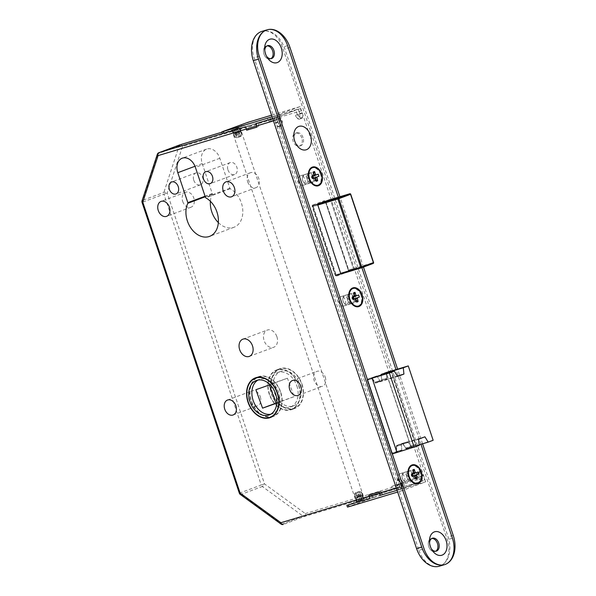 <?xml version="1.0" encoding="UTF-8"?>
<svg xmlns="http://www.w3.org/2000/svg" width="596" height="596" viewBox="0 0 596 596"><rect width="100%" height="100%" fill="white"/><g stroke="black" fill="none" stroke-linecap="round" stroke-linejoin="round"><path stroke-width="0.45" stroke-dasharray="2.98 2.23" d="M247.675 181.862A7.964 5.796 -110.5 0 0 256.019 187.651A7.964 5.796 -110.5 0 0 258.791 178.517A7.964 5.796 -110.5 0 0 250.447 172.721A7.964 5.796 -110.5 0 0 247.675 181.862M193.76 180.193A6.37 4.641 -110.5 0 0 200.435 184.827A6.37 4.641 -110.5 0 0 202.647 177.519A6.37 4.641 -110.5 0 0 195.972 172.885A6.37 4.641 -110.5 0 0 193.76 180.193M227.955 169.897A6.37 4.641 -110.5 0 0 234.63 174.531A6.37 4.641 -110.5 0 0 236.85 167.223A6.37 4.641 -110.5 0 0 230.175 162.589A6.37 4.641 -110.5 0 0 227.955 169.897M218.345 222.599A21.203 15.429 -110.5 0 0 233.99 227.262A21.203 15.429 -110.5 0 0 241.365 202.945A21.203 15.429 -110.5 0 0 230.25 188.746A0.738 0.536 69.5 0 1 229.862 188.247L219.835 158.275A12.628 9.186 -110.5 0 0 206.611 149.104A12.628 9.186 -110.5 0 0 202.223 163.58L212.25 193.551A0.738 0.536 69.5 0 1 212.236 194.169A21.203 15.429 -110.5 0 0 210.395 201.306M182.696 201.426A7.964 5.796 -110.5 0 0 191.04 207.214A7.964 5.796 -110.5 0 0 193.812 198.081A7.964 5.796 -110.5 0 0 185.468 192.292A7.964 5.796 -110.5 0 0 182.696 201.426M363.068 499.448L356.244 501.839L363.068 499.448M238.691 127.708L231.866 130.092L238.691 127.708M408.387 471.168A4.902 3.36 73.2 0 0 406.755 476.889A4.902 3.36 73.2 0 0 411.352 480.51A4.902 3.36 73.2 0 0 411.493 480.458A4.902 3.36 73.2 0 0 413.125 474.744A4.902 3.36 73.2 0 0 408.528 471.123A4.902 3.36 73.2 0 0 408.387 471.168M399.834 473.745A4.902 3.36 73.2 0 0 398.202 479.46A4.902 3.36 73.2 0 0 402.807 483.08A4.902 3.36 73.2 0 0 402.948 483.036A4.902 3.36 73.2 0 0 404.572 477.314A4.902 3.36 73.2 0 0 399.976 473.693A4.902 3.36 73.2 0 0 399.834 473.745M349.144 294.126A4.902 3.36 73.2 0 0 347.52 299.848A4.902 3.36 73.2 0 0 352.117 303.468A4.902 3.36 73.2 0 0 352.258 303.416A4.902 3.36 73.2 0 0 353.882 297.702A4.902 3.36 73.2 0 0 349.286 294.081A4.902 3.36 73.2 0 0 349.144 294.126M340.599 296.696A4.902 3.36 73.2 0 0 338.968 302.418A4.902 3.36 73.2 0 0 343.564 306.039A4.902 3.36 73.2 0 0 343.706 305.994A4.902 3.36 73.2 0 0 345.337 300.272A4.902 3.36 73.2 0 0 340.741 296.652A4.902 3.36 73.2 0 0 340.599 296.696M308.721 173.309A4.902 3.36 73.2 0 0 307.096 179.031A4.902 3.36 73.2 0 0 311.693 182.652A4.902 3.36 73.2 0 0 311.835 182.6A4.902 3.36 73.2 0 0 313.459 176.885A4.902 3.36 73.2 0 0 308.862 173.265A4.902 3.36 73.2 0 0 308.721 173.309M300.175 175.887A4.902 3.36 73.2 0 0 298.544 181.601A4.902 3.36 73.2 0 0 303.14 185.222A4.902 3.36 73.2 0 0 303.282 185.177A4.902 3.36 73.2 0 0 304.914 179.456A4.902 3.36 73.2 0 0 300.317 175.835A4.902 3.36 73.2 0 0 300.175 175.887M302.001 384.167A21.203 15.429 69.5 0 1 294.625 408.483A21.203 15.429 69.5 0 1 272.424 393.077A21.203 15.429 69.5 0 1 279.8 368.753A21.203 15.429 69.5 0 1 302.001 384.167M298.849 385.344A21.203 15.429 69.5 0 1 291.474 409.661A21.203 15.429 69.5 0 1 269.273 394.247A21.203 15.429 69.5 0 1 276.648 369.93A21.203 15.429 69.5 0 1 298.849 385.344M269.526 394.172A20.838 15.161 69.5 0 1 276.775 370.272A20.838 15.161 69.5 0 1 298.596 385.418A20.838 15.161 69.5 0 1 291.347 409.318A20.838 15.161 69.5 0 1 269.526 394.172M272.677 392.995A20.838 15.161 69.5 0 1 279.926 369.103A20.838 15.161 69.5 0 1 301.747 384.241A20.838 15.161 69.5 0 1 294.498 408.141A20.838 15.161 69.5 0 1 272.677 392.995M300.034 384.755A18.387 13.38 69.5 0 1 293.642 405.846A18.387 13.38 69.5 0 1 274.391 392.481A18.387 13.38 69.5 0 1 280.783 371.397A18.387 13.38 69.5 0 1 300.034 384.755M296.882 385.932A18.387 13.38 69.5 0 1 290.49 407.023A18.387 13.38 69.5 0 1 271.24 393.658A18.387 13.38 69.5 0 1 277.632 372.575A18.387 13.38 69.5 0 1 296.882 385.932M255.982 378.035A21.203 15.429 -110.5 0 0 251.162 401.011A21.203 15.429 -110.5 0 0 270.554 417.073M271.746 416.887A21.203 15.429 -110.5 0 0 273.363 416.418A21.203 15.429 -110.5 0 0 280.738 392.101A21.203 15.429 -110.5 0 0 258.537 376.687A21.203 15.429 -110.5 0 0 257.003 377.395M280.485 392.175A20.838 15.161 -110.5 0 0 258.664 377.037A20.838 15.161 -110.5 0 0 251.415 400.929A20.838 15.161 -110.5 0 0 273.236 416.075A20.838 15.161 -110.5 0 0 280.485 392.175M270.748 414.227A18.387 13.38 -110.5 0 0 272.379 413.78A18.387 13.38 -110.5 0 0 278.772 392.697A18.387 13.38 -110.5 0 0 259.521 379.332A18.387 13.38 -110.5 0 0 257.993 380.054M260.281 396.727A7.964 5.796 69.5 0 1 257.509 405.869A7.964 5.796 69.5 0 1 249.165 400.08A7.964 5.796 69.5 0 1 251.937 390.939A7.964 5.796 69.5 0 1 260.281 396.727M325.26 377.164A7.964 5.796 69.5 0 1 322.488 386.305A7.964 5.796 69.5 0 1 314.144 380.509A7.964 5.796 69.5 0 1 316.916 371.375A7.964 5.796 69.5 0 1 325.26 377.164M276.909 336.74A9.193 6.69 69.5 0 1 273.713 347.282A9.193 6.69 69.5 0 1 264.088 340.599A9.193 6.69 69.5 0 1 267.284 330.057A9.193 6.69 69.5 0 1 276.909 336.74M239.346 493.212L239.965 492.944L142.653 202.126L163.922 194.192L261.227 485.01L239.965 492.944A2.451 1.781 -110.5 0 0 241.015 494.442L281.841 524.122A2.451 1.781 -110.5 0 0 283.279 524.443L304.541 516.501A2.451 1.676 -106.8 0 0 305.338 513.596L264.512 483.907L167.2 193.089L182.51 146.497L301.494 110.67L424.322 477.761L305.338 513.596A2.451 1.132 -54 0 1 303.103 516.188L281.841 524.122A2.451 1.132 -54 0 1 281.059 524.1M301.494 110.67A2.451 1.676 73.2 0 0 299.214 108.912A2.451 1.676 73.2 0 0 299.14 108.934L299.214 108.912M222.472 133.556L277.878 116.868L299.14 108.934M277.878 116.868A2.451 1.676 73.2 0 0 277.08 119.781L399.909 486.872A2.451 1.676 73.2 0 0 402.188 488.638A2.451 1.676 73.2 0 0 402.263 488.608L423.525 480.674A2.451 1.676 73.2 0 0 424.322 477.761M433.143 440.273L405.958 448.818L402.687 443.498L396.355 445.86L396.973 452.163L392.019 454.018L367.136 379.667L372.232 378.132M410.912 446.963L386.037 372.612L381.075 374.467L381.693 380.769L375.368 383.131L372.098 377.819L367.136 379.667M280.679 401.391L294.133 396.631L287.443 378.199L273.989 382.96L280.679 401.391L275.941 403.164M273.989 382.96L255.878 389.724M287.443 378.199L269.332 384.956M294.133 396.631L276.022 403.388M419.204 445.473L396.973 452.163M419.144 444.839L405.958 448.818M386.037 372.612L387.542 372.165M377.089 376.314L372.098 377.819M397.361 376.054L381.693 380.769M397.599 376.434L375.368 383.131M418.586 439.17L396.355 445.86M424.911 436.808L402.687 443.498M240.233 494.412A2.451 1.132 -54 0 0 241.015 494.442L262.277 486.5A2.451 1.781 69.5 0 1 261.227 485.01L264.512 483.907A2.451 1.132 -54 0 1 262.277 486.5L303.103 516.188A2.451 1.781 69.5 0 0 304.541 516.501L423.525 480.674M180.297 144.716A2.451 1.676 -106.8 0 1 182.51 146.497A2.451 1.244 18.2 0 0 179.172 145.804L163.87 192.396A2.451 1.781 69.5 0 0 163.922 194.192L167.2 193.089A2.451 1.244 18.2 0 0 163.87 192.396L142.608 200.33A2.451 1.244 18.2 0 0 142.034 200.845M142.042 202.387L142.653 202.126A2.451 1.781 -110.5 0 1 142.608 200.33L157.91 153.746A2.451 1.244 18.2 0 0 157.344 154.252M312.55 178.465L311.909 176.543M312.542 178.435L311.991 178.211L312.274 177.355L311.686 176.416L312.527 178.845L315.254 178.346M311.991 178.211A0.983 0.715 69.5 0 1 311.552 176.9L313.123 175.894L313.772 173.913M307.67 178.562A3.919 2.689 73.2 0 0 304.414 175.671A3.919 2.689 73.2 0 0 302.343 178.949A3.919 2.689 73.2 0 0 302.626 180.439A3.919 2.689 73.2 0 0 303.111 181.504A3.919 2.689 73.2 0 0 306.754 183.032A3.919 2.689 73.2 0 0 307.67 178.562M308.981 178.122A4.902 3.36 73.2 0 0 304.414 174.598A4.902 3.36 73.2 0 0 302.328 178.606A4.902 3.36 73.2 0 0 302.679 180.469A4.902 3.36 73.2 0 0 303.29 181.802A4.902 3.36 73.2 0 0 307.245 183.993A4.902 3.36 73.2 0 0 308.981 178.122M314.792 176.371A4.902 3.36 73.2 0 0 310.233 172.847A4.902 3.36 73.2 0 0 308.139 176.856A4.902 3.36 73.2 0 0 308.497 178.718A4.902 3.36 73.2 0 0 309.1 180.052A4.902 3.36 73.2 0 0 313.056 182.242A4.902 3.36 73.2 0 0 314.792 176.371M320.544 174.442A9.193 6.295 73.2 0 0 311.984 167.841A9.193 6.295 73.2 0 0 308.065 175.358A9.193 6.295 73.2 0 0 308.728 178.845A9.193 6.295 73.2 0 0 309.868 181.348A9.193 6.295 73.2 0 0 317.288 185.445A9.193 6.295 73.2 0 0 320.544 174.442M314.137 175.001L311.954 175.664L313.146 172.028M311.954 175.664L311.619 176.125M316.252 181.326L313.071 179.009M315.157 178.279L314.494 178.48L314.554 177.899M315.56 179.254L314.494 178.48M313.369 175.135L314.107 174.911M318.204 174.188L314.01 175.596M313.98 175.589L313.459 175.433M311.738 176.446L313.921 175.79M312.572 176.081L311.686 176.416L311.82 176.818M354.993 495.984L355.343 497.034L354.844 497.265L355.514 497.124L355.164 496.081L354.493 496.222L354.993 495.984C354.546 494.211 354.94 493.034 356.17 492.452C355.045 493.086 354.709 494.293 355.164 496.081M356.11 497.571L357.719 497.086L356.237 497.638L355.343 497.034M355.514 497.124L356.237 497.638L354.844 497.265L354.493 496.222C354.553 491.901 355.469 493.488 355.872 492.594L357.719 497.086L355.544 497.809L356.825 501.646L359.001 500.916L356.825 501.646M357.369 497.101L360.461 496.058L360.714 495.179L356.602 496.565L357.369 497.101L358.978 496.617L360.26 500.446L361.906 499.835L358.472 500.983L360.26 500.446M360.461 496.058L358.978 496.617L357.429 491.976C358.68 491.73 359.664 492.445 360.364 494.136L360.714 495.179M356.602 496.565L356.252 495.514C355.805 493.741 356.199 492.557 357.429 491.976M417.125 477.649L417.148 477.642A0.738 0.507 -106.8 0 1 416.388 476.755L418.951 475.981A0.738 0.507 73.2 0 0 419.711 476.875L421.186 476.323L422.735 480.972L397.063 490.292M363.418 499.5L361.63 500.037L363.418 499.5L362.137 495.663L362.517 495.477L361.995 495.589L363.277 499.418M358.725 501.117L362.159 499.97L358.725 501.117L357.436 497.288L360.871 496.133L362.159 499.97M347.446 507.077L373.357 497.585L372.776 495.842L422.735 480.972M372.776 495.842L366.205 498.047L366.793 499.791M348.675 506.548L348.094 504.812L366.205 498.047M348.094 504.812L346.961 505.266M381.708 494.799L369.907 498.465M357.213 501.452L355.931 497.623L355.544 497.809M357.354 501.534L356.073 497.697M357.436 497.288L359.083 496.669L357.6 497.228L356.877 496.714L360.997 495.328L360.647 494.285C359.924 492.587 358.889 491.842 357.533 492.035L359.083 496.669L360.871 496.133M361.995 495.589L360.349 496.2L362.137 495.663M355.931 497.623L357.719 497.086L359.001 500.916M398.121 489.972L396.645 485.546A1.229 0.842 -106.8 0 1 396.556 485.099L396.318 481.009A1.229 0.842 -106.8 0 1 396.809 480.011L396.936 479.959A2.451 1.676 -106.8 0 1 397.01 479.936A2.451 1.676 -106.8 0 1 398.694 480.614L401.257 479.84L403.03 481.926L400.46 482.693A0.738 0.507 -106.8 0 1 400.4 483.892L398.933 484.444L401.495 483.669L403.052 488.318M401.257 479.84A2.451 1.676 73.2 0 0 399.573 479.162A2.451 1.676 73.2 0 0 399.506 479.184L396.936 479.959M396.809 480.011L399.506 479.184M399.372 479.236A1.229 0.842 73.2 0 0 398.88 480.242L396.318 481.009M396.556 485.099L399.119 484.325L398.88 480.242M399.119 484.325A1.229 0.842 73.2 0 0 399.208 484.779L396.645 485.546M373.357 497.585L425.686 481.829L401.272 490.94L399.208 484.779M425.686 481.829L423.622 475.668A1.229 0.842 73.2 0 0 423.421 475.258L421.171 471.92A1.229 0.842 73.2 0 0 420.232 471.451A1.229 0.842 73.2 0 0 420.195 471.466L420.068 471.51A2.451 1.676 73.2 0 0 419.092 473.187L418.951 475.981M400.4 483.892L401.495 483.669M402.97 483.118A0.738 0.507 73.2 0 0 403.03 481.926M401.272 490.94L397.651 492.035M422.534 480.86L421.052 476.435L423.622 475.668M402.628 483.073A2.451 1.676 73.2 0 0 401.831 485.986L391.572 489.078A2.451 1.676 -106.8 0 1 392.369 486.165L403.418 482.782L393.159 485.874L394.321 489.353M403.418 482.782L404.58 486.269M382.14 493.332A2.451 1.676 73.2 0 0 379.861 491.573A2.451 1.676 73.2 0 0 379.786 491.596L369.527 494.687A2.451 1.676 -106.8 0 1 369.602 494.665A2.451 1.676 -106.8 0 1 371.882 496.423L382.14 493.332L382.528 494.494M379.004 491.894L379.786 491.596M371.882 496.423L372.269 497.585M369.527 494.687L368.745 494.985M401.831 485.986L402.218 487.148M391.572 489.078L391.959 490.24M393.159 485.874L392.369 486.165M361.906 499.835L360.625 495.999L357.19 497.153L358.472 500.983M360.625 495.999L357.19 497.153M360.997 495.328L360.699 496.185L359.083 496.669L360.371 500.506M361.735 493.726L362.398 493.577C359.76 490.143 360.073 491.998 359.03 491.521L358.792 491.566C360.051 491.313 361.027 492.035 361.735 493.726L361.832 495.648L360.349 496.2L361.63 500.037M417.148 477.642L421.186 476.323M419.092 473.187L416.522 473.954L416.388 476.755M423.421 475.258L420.858 476.025L418.608 472.695L421.171 471.92M418.615 477.098L420.173 481.739M416.522 473.954A2.451 1.676 -106.8 0 1 417.498 472.285M417.632 472.233A1.229 0.842 -106.8 0 1 417.669 472.226A1.229 0.842 -106.8 0 1 418.608 472.695M420.858 476.025A1.229 0.842 -106.8 0 1 421.052 476.435M398.933 484.444L400.482 489.092M398.694 480.614L400.46 482.693M357.533 492.035C356.408 492.668 356.073 493.883 356.527 495.663L356.877 496.714M360.714 496.177L357.6 497.228L360.714 496.177M361.832 495.648L360.349 496.2L358.792 491.566C360.148 491.365 361.183 492.117 361.906 493.816L361.958 495.716L362.748 494.62L362.085 494.769M429.567 542.911A6.742 4.619 73.2 0 0 429.567 543.723A6.742 4.619 73.2 0 0 430.059 546.279A6.742 4.619 73.2 0 0 430.893 548.111A6.742 4.619 73.2 0 0 431.34 548.789A6.742 4.619 73.2 0 1 430.893 548.111L431.877 549.773L430.893 548.111A6.742 4.619 73.2 0 1 430.059 546.279A6.742 4.619 73.2 0 1 429.567 543.723L429.47 541.794L429.567 543.723A6.742 4.619 73.2 0 1 429.567 542.911M431.824 538.471A6.742 4.619 73.2 0 0 431.161 538.598A6.742 4.619 73.2 0 0 428.777 546.666A6.742 4.619 73.2 0 0 435.05 551.509A6.742 4.619 73.2 0 0 435.669 551.248A6.742 4.619 73.2 0 1 435.05 551.509L436.332 551.121L435.05 551.509A6.742 4.619 73.2 0 1 428.777 546.666A6.742 4.619 73.2 0 1 431.161 538.598L432.443 538.21L431.161 538.598A6.742 4.619 73.2 0 1 431.824 538.471M303.066 137.616A6.742 4.619 73.2 0 0 296.786 132.781A6.742 4.619 73.2 0 0 293.91 138.294A6.742 4.619 73.2 0 0 294.402 140.85A6.742 4.619 73.2 0 0 295.236 142.682A6.742 4.619 73.2 0 0 300.675 145.692A6.742 4.619 73.2 0 0 303.066 137.616M301.785 138.004A6.742 4.619 73.2 0 0 295.504 133.169A6.742 4.619 73.2 0 0 293.12 141.237A6.742 4.619 73.2 0 0 299.393 146.072A6.742 4.619 73.2 0 0 301.785 138.004M264.758 50.347A6.742 4.619 73.2 0 0 264.758 51.167A6.742 4.619 73.2 0 0 265.25 53.722A6.742 4.619 73.2 0 0 266.084 55.555A6.742 4.619 73.2 0 0 266.531 56.233A6.742 4.619 73.2 0 1 266.084 55.555L267.068 57.216L266.084 55.555A6.742 4.619 73.2 0 1 265.25 53.722A6.742 4.619 73.2 0 1 264.758 51.167L264.669 49.23L264.758 51.167A6.742 4.619 73.2 0 1 264.758 50.347M267.015 45.914A6.742 4.619 73.2 0 0 266.352 46.041A6.742 4.619 73.2 0 0 263.968 54.109A6.742 4.619 73.2 0 0 270.241 58.944A6.742 4.619 73.2 0 0 270.86 58.684A6.742 4.619 73.2 0 1 270.241 58.944L271.523 58.564L270.241 58.944A6.742 4.619 73.2 0 1 263.968 54.109A6.742 4.619 73.2 0 1 266.352 46.041L267.634 45.654L266.352 46.041A6.742 4.619 73.2 0 1 267.015 45.914M414.801 474.125A4.902 3.36 73.2 0 0 410.234 470.609A4.902 3.36 73.2 0 0 408.141 474.617A4.902 3.36 73.2 0 0 408.498 476.472A4.902 3.36 73.2 0 0 409.109 477.806A4.902 3.36 73.2 0 0 413.065 479.996A4.902 3.36 73.2 0 0 414.801 474.125A4.902 3.36 73.2 0 0 410.234 470.609A4.902 3.36 73.2 0 0 408.141 474.617A4.902 3.36 73.2 0 0 408.498 476.472A4.902 3.36 73.2 0 0 409.109 477.806A4.902 3.36 73.2 0 0 413.065 479.996A4.902 3.36 73.2 0 0 414.801 474.125M413.088 474.639A4.902 3.36 73.2 0 0 408.528 471.123A4.902 3.36 73.2 0 0 406.792 476.994A4.902 3.36 73.2 0 0 411.352 480.51A4.902 3.36 73.2 0 0 413.088 474.639A4.902 3.36 73.2 0 0 408.528 471.123A4.902 3.36 73.2 0 0 406.792 476.994A4.902 3.36 73.2 0 0 411.352 480.51A4.902 3.36 73.2 0 0 413.088 474.639M355.559 297.084A4.902 3.36 73.2 0 0 350.999 293.56A4.902 3.36 73.2 0 0 348.906 297.568A4.902 3.36 73.2 0 0 349.263 299.43A4.902 3.36 73.2 0 0 349.867 300.764A4.902 3.36 73.2 0 0 353.823 302.954A4.902 3.36 73.2 0 0 355.559 297.084A4.902 3.36 73.2 0 0 350.999 293.56A4.902 3.36 73.2 0 0 348.906 297.568A4.902 3.36 73.2 0 0 349.263 299.43A4.902 3.36 73.2 0 0 349.867 300.764A4.902 3.36 73.2 0 0 353.823 302.954A4.902 3.36 73.2 0 0 355.559 297.084M353.853 297.598A4.902 3.36 73.2 0 0 349.286 294.081A4.902 3.36 73.2 0 0 347.55 299.944A4.902 3.36 73.2 0 0 352.117 303.468A4.902 3.36 73.2 0 0 353.853 297.598A4.902 3.36 73.2 0 0 349.286 294.081A4.902 3.36 73.2 0 0 347.55 299.944A4.902 3.36 73.2 0 0 352.117 303.468A4.902 3.36 73.2 0 0 353.853 297.598M315.135 176.267A4.902 3.36 73.2 0 0 310.576 172.743A4.902 3.36 73.2 0 0 308.482 176.759A4.902 3.36 73.2 0 0 308.84 178.614A4.902 3.36 73.2 0 0 309.443 179.947A4.902 3.36 73.2 0 0 313.399 182.138A4.902 3.36 73.2 0 0 315.135 176.267A4.902 3.36 73.2 0 0 310.576 172.743A4.902 3.36 73.2 0 0 308.482 176.759A4.902 3.36 73.2 0 0 308.84 178.614A4.902 3.36 73.2 0 0 309.443 179.947A4.902 3.36 73.2 0 0 313.399 182.138A4.902 3.36 73.2 0 0 315.135 176.267M313.429 176.781A4.902 3.36 73.2 0 0 308.862 173.265A4.902 3.36 73.2 0 0 307.126 179.135A4.902 3.36 73.2 0 0 311.693 182.652A4.902 3.36 73.2 0 0 313.429 176.781A4.902 3.36 73.2 0 0 308.862 173.265A4.902 3.36 73.2 0 0 307.126 179.135A4.902 3.36 73.2 0 0 311.693 182.652A4.902 3.36 73.2 0 0 313.429 176.781M439.394 566.2A24.511 16.792 73.2 0 0 448.08 536.847L284.828 48.939A24.511 16.792 73.2 0 0 262.009 31.342M422.594 443.804L397.607 369.133M363.463 267.075L339.929 196.74M353.227 269.586A0.738 0.507 73.2 0 0 353.465 268.707L330.534 200.167A0.738 0.507 73.2 0 0 330.154 199.682A0.738 0.507 73.2 0 1 330.534 200.167L353.465 268.707A0.738 0.507 73.2 0 1 353.227 269.586L343.251 273.303L353.227 269.586L348.094 271.128A0.738 0.507 73.2 0 0 348.332 270.256L325.401 201.716A0.738 0.507 73.2 0 0 324.693 201.195L312.885 205.605A0.738 0.507 73.2 0 0 312.647 206.477L335.578 275.017A0.738 0.507 73.2 0 0 336.286 275.538L348.094 271.128A0.738 0.507 73.2 0 0 348.332 270.256L325.401 201.716A0.738 0.507 73.2 0 0 324.693 201.195L312.885 205.605A0.738 0.507 73.2 0 0 312.647 206.477L335.578 275.017A0.738 0.507 73.2 0 0 336.286 275.538L353.227 269.586M380.844 381.194A1.229 0.842 -106.8 0 1 380.807 381.209A1.229 0.842 -106.8 0 1 379.831 380.68L377.275 376.53L379.831 380.68A1.229 0.842 -106.8 0 0 380.807 381.209A1.229 0.842 -106.8 0 0 380.844 381.194L375.711 382.744A1.229 0.842 -106.8 0 1 375.681 382.751A1.229 0.842 -106.8 0 1 374.705 382.23L372.15 378.073A0.738 0.507 73.2 0 0 371.539 377.767L367.374 379.317A0.738 0.507 73.2 0 0 367.136 380.188L391.55 453.146A0.738 0.507 73.2 0 0 392.25 453.668L396.415 452.111A0.738 0.507 73.2 0 0 396.705 451.47L396.221 446.546A1.229 0.842 -106.8 0 1 396.705 445.473L402.188 443.424A1.229 0.842 -106.8 0 1 402.218 443.417A1.229 0.842 -106.8 0 1 403.194 443.938L405.749 448.095A0.738 0.507 73.2 0 0 406.36 448.401L410.525 446.851A0.738 0.507 73.2 0 0 410.763 445.972L386.35 373.022A0.738 0.507 73.2 0 0 385.649 372.5L381.485 374.057A0.738 0.507 73.2 0 0 381.194 374.698L381.678 379.622A1.229 0.842 -106.8 0 1 381.194 380.695L375.711 382.744A1.229 0.842 -106.8 0 1 375.681 382.751A1.229 0.842 -106.8 0 1 374.705 382.23L372.15 378.073A0.738 0.507 73.2 0 0 371.539 377.767L367.374 379.317A0.738 0.507 73.2 0 0 367.136 380.188L391.55 453.146A0.738 0.507 73.2 0 0 392.25 453.668L396.415 452.111A0.738 0.507 73.2 0 0 396.705 451.47L396.221 446.546A1.229 0.842 -106.8 0 1 396.705 445.473L402.188 443.424A1.229 0.842 -106.8 0 1 402.218 443.417A1.229 0.842 -106.8 0 1 403.194 443.938L405.749 448.095A0.738 0.507 73.2 0 0 406.36 448.401L410.525 446.851A0.738 0.507 73.2 0 0 410.763 445.972L386.35 373.022A0.738 0.507 73.2 0 0 385.649 372.5L381.485 374.057A0.738 0.507 73.2 0 0 381.194 374.698L381.678 379.622A1.229 0.842 -106.8 0 1 381.194 380.695L375.711 382.744L380.844 381.194M386.804 378.08A1.229 0.842 -106.8 0 1 386.327 379.153A1.229 0.842 -106.8 0 0 386.804 378.08L386.32 373.148L386.804 378.08L381.678 379.622L386.804 378.08M391.483 371.479A0.738 0.507 73.2 0 0 391.207 371.055A0.738 0.507 73.2 0 1 391.483 371.479L415.889 444.43L391.483 371.479L386.35 373.022L391.483 371.479M415.65 445.301A0.738 0.507 73.2 0 0 415.889 444.43A0.738 0.507 73.2 0 1 415.65 445.301L410.525 446.851L415.65 445.301M410.882 446.553A0.738 0.507 73.2 0 0 411.486 446.858A0.738 0.507 73.2 0 1 410.882 446.553L408.327 442.396L410.882 446.553L405.749 448.095L410.882 446.553M407.314 441.882A1.229 0.842 -106.8 0 1 407.351 441.867A1.229 0.842 -106.8 0 1 408.327 442.396A1.229 0.842 -106.8 0 0 407.351 441.867A1.229 0.842 -106.8 0 0 407.314 441.882L401.831 443.931L407.314 441.882M401.354 444.996A1.229 0.842 -106.8 0 1 401.831 443.931A1.229 0.842 -106.8 0 0 401.354 444.996L401.838 449.928L401.354 444.996L396.221 446.546L401.354 444.996M401.548 450.569A0.738 0.507 73.2 0 0 401.838 449.928A0.738 0.507 73.2 0 1 401.548 450.569L396.415 452.111L401.548 450.569M396.675 451.604A0.738 0.507 73.2 0 0 397.383 452.126A0.738 0.507 73.2 0 1 396.675 451.604L391.55 453.146L396.675 451.604M418.928 550.339A22.059 15.116 73.2 0 0 439.468 566.178A22.059 15.116 73.2 0 0 447.283 539.76L282.474 47.203A22.059 15.116 73.2 0 0 261.935 31.372A22.059 15.116 73.2 0 0 254.12 57.782L418.928 550.339L424.061 548.797M420.985 444.288L395.997 369.617M361.884 267.664L338.319 197.224M353.473 296.927L352.132 297.24L352.832 299.334L352.333 297.359M352.988 299.319L352.415 299.028L352.705 298.171L352.132 297.24L351.975 297.717L353.547 296.711L354.195 294.729M352.415 299.028A0.983 0.715 69.5 0 1 351.975 297.717M348.094 299.378A3.919 2.689 73.2 0 0 344.846 296.488A3.919 2.689 73.2 0 0 342.767 299.766A3.919 2.689 73.2 0 0 343.05 301.256A3.919 2.689 73.2 0 0 343.534 302.321A3.919 2.689 73.2 0 0 347.185 303.848A3.919 2.689 73.2 0 0 348.094 299.378M349.405 298.939A4.902 3.36 73.2 0 0 344.846 295.415A4.902 3.36 73.2 0 0 342.752 299.423A4.902 3.36 73.2 0 0 343.102 301.285A4.902 3.36 73.2 0 0 343.713 302.619A4.902 3.36 73.2 0 0 347.669 304.802A4.902 3.36 73.2 0 0 349.405 298.939M355.216 297.188A4.902 3.36 73.2 0 0 350.657 293.664A4.902 3.36 73.2 0 0 348.563 297.672A4.902 3.36 73.2 0 0 348.921 299.535A4.902 3.36 73.2 0 0 349.524 300.868A4.902 3.36 73.2 0 0 353.48 303.051A4.902 3.36 73.2 0 0 355.216 297.188M360.967 295.258A9.193 6.295 73.2 0 0 352.415 288.658A9.193 6.295 73.2 0 0 348.489 296.175A9.193 6.295 73.2 0 0 349.159 299.661A9.193 6.295 73.2 0 0 350.292 302.157A9.193 6.295 73.2 0 0 357.712 306.262A9.193 6.295 73.2 0 0 360.967 295.258M354.56 295.817L352.378 296.48L353.57 292.845M352.378 296.48L352.042 296.942M356.676 302.142L353.502 299.825L355.685 299.162M355.581 299.095L354.918 299.296L354.978 298.715M355.983 300.071L354.918 299.296M353.8 295.951L354.531 295.728M352.951 299.654L353.502 299.825M358.628 295.005L354.434 296.413M354.404 296.406L353.882 296.249M352.161 297.262L354.344 296.607M412.208 476.323L411.568 474.401M412.201 476.293L411.65 476.07L411.94 475.213L411.344 474.274L412.186 476.703L414.92 476.204M411.65 476.07A0.983 0.715 69.5 0 1 411.21 474.759L412.782 473.753L413.438 471.771M407.329 476.42A3.919 2.689 73.2 0 0 404.081 473.529A3.919 2.689 73.2 0 0 402.002 476.807A3.919 2.689 73.2 0 0 402.293 478.297A3.919 2.689 73.2 0 0 402.777 479.363A3.919 2.689 73.2 0 0 406.42 480.89A3.919 2.689 73.2 0 0 407.329 476.42M408.64 475.981A4.902 3.36 73.2 0 0 404.081 472.457A4.902 3.36 73.2 0 0 401.987 476.465A4.902 3.36 73.2 0 0 402.345 478.327A4.902 3.36 73.2 0 0 402.948 479.661A4.902 3.36 73.2 0 0 406.904 481.851A4.902 3.36 73.2 0 0 408.64 475.981M414.458 474.23A4.902 3.36 73.2 0 0 409.892 470.706A4.902 3.36 73.2 0 0 407.806 474.714A4.902 3.36 73.2 0 0 408.156 476.577A4.902 3.36 73.2 0 0 408.767 477.91A4.902 3.36 73.2 0 0 412.723 480.1A4.902 3.36 73.2 0 0 414.458 474.23M420.202 472.3A9.193 6.295 73.2 0 0 411.65 465.7A9.193 6.295 73.2 0 0 407.731 473.217A9.193 6.295 73.2 0 0 408.394 476.703A9.193 6.295 73.2 0 0 409.534 479.206A9.193 6.295 73.2 0 0 416.947 483.304A9.193 6.295 73.2 0 0 420.202 472.3M413.803 472.859L411.62 473.522L412.805 469.886M411.62 473.522L411.277 473.984M415.919 479.184L412.737 476.867M414.823 476.137L414.153 476.338L414.22 475.757M415.226 477.113L414.153 476.338M413.035 472.993L413.773 472.77M417.87 472.047L413.669 473.455M413.639 473.447L413.125 473.291M411.404 474.304L413.587 473.649M412.238 473.939L411.21 474.759M235.599 134.927L235.249 133.876L239.369 132.498L239.719 133.541L235.599 134.927C236.321 136.618 237.357 137.371 238.713 137.169C239.838 136.536 240.173 135.329 239.719 133.541M239.369 132.498L238.646 131.984L235.547 133.02L235.249 133.876M238.713 137.169L237.163 132.536L238.81 131.925L235.375 133.079L234.086 129.243L237.521 128.088L234.086 129.243M234.414 133.564L235.897 133.005L234.288 133.497L234.161 134.443L233.498 134.584L234.288 133.497L233.498 134.584L233.848 135.635L234.511 135.486C235.219 137.177 236.195 137.892 237.454 137.646L234.615 129.176L232.447 129.898L234.615 129.176M234.34 135.396L233.848 135.635C236.485 139.069 236.172 137.214 237.215 137.691L237.454 137.646C236.09 137.84 235.055 137.095 234.34 135.396L233.99 134.353M234.511 135.486L234.161 134.443M281.692 120.675L279.129 121.442A0.738 0.507 -106.8 0 1 279.889 122.336L282.452 121.562A0.738 0.507 73.2 0 0 281.692 120.675L280.224 121.219L278.667 116.578L298.149 109.12L248.39 124.102L247.809 122.359M237.774 128.222L234.34 129.377L237.774 128.222L239.056 132.059L235.621 133.213L234.34 129.377M238.892 127.678L237.245 128.289L238.892 127.678L240.173 131.515L240.702 131.403L240.315 131.589L239.033 127.753M272.685 118.544L278.667 116.578M245.522 126.724L255.788 123.633M222.479 133.593L223.709 133.064L223.127 131.321M241.238 124.564L241.827 126.307L223.709 133.064M241.827 126.307L248.39 124.102M237.521 128.088L238.81 131.925M240.732 132.089L241.402 131.939L240.009 131.574L241.082 133.131C241.536 134.919 241.201 136.126 240.076 136.76C241.305 136.179 241.7 135.001 241.253 133.221L241.745 132.99C241.693 137.304 240.769 135.724 240.374 136.618L238.527 132.126L240.315 131.589M237.245 128.289L238.527 132.126L240.173 131.515M235.621 133.213L239.056 132.059M235.375 133.079L237.163 132.536L235.874 128.706M298.149 109.12L299.632 113.538A1.229 0.842 -106.8 0 1 299.721 113.992L299.952 118.075A1.229 0.842 -106.8 0 1 299.468 119.081L299.334 119.133A2.451 1.676 -106.8 0 1 299.267 119.155A2.451 1.676 -106.8 0 1 297.583 118.477L300.146 117.703L298.38 115.624L295.81 116.391A0.738 0.507 -106.8 0 1 295.869 115.199L299.907 113.873L298.358 109.224M300.146 117.703A2.451 1.676 73.2 0 0 301.829 118.38A2.451 1.676 73.2 0 0 301.904 118.358L299.334 119.133M299.468 119.081L301.904 118.358M302.03 118.306A1.229 0.842 73.2 0 0 302.522 117.308L299.952 118.075M299.721 113.992L302.284 113.218L302.522 117.308M302.284 113.218A1.229 0.842 73.2 0 0 302.194 112.771L299.632 113.538M272.096 116.801L300.131 106.602L302.194 112.771M275.717 115.713L277.781 121.882A1.229 0.842 73.2 0 0 277.982 122.292L280.232 125.622A1.229 0.842 73.2 0 0 281.17 126.091A1.229 0.842 73.2 0 0 281.208 126.084L281.342 126.032A2.451 1.676 73.2 0 0 282.318 124.363L282.452 121.562M295.869 115.199L299.907 113.873M298.44 114.425A0.738 0.507 73.2 0 0 298.38 115.624M270.316 121.39A2.451 1.676 -106.8 0 1 270.249 121.413A2.451 1.676 -106.8 0 1 267.962 119.654L278.228 116.57A2.451 1.676 73.2 0 0 280.507 118.328A2.451 1.676 73.2 0 0 280.574 118.306L270.316 121.39L281.364 118.008L280.195 114.521M271.106 121.1L269.936 117.613M300.131 106.602L271.567 115.207M273.735 118.231L275.218 122.649L277.781 121.882M278.228 116.57L277.833 115.408M281.364 118.008L280.574 118.306M267.962 119.654L267.574 118.492M257.74 126.829A2.451 1.676 73.2 0 0 258.537 123.916L248.279 127.008A2.451 1.676 -106.8 0 1 247.482 129.913L256.95 127.119M258.537 123.916L258.15 122.754M248.279 127.008L247.891 125.845M246.692 130.211L247.482 129.913M232.969 129.786L234.25 133.623L233.729 133.735L234.109 133.549L232.827 129.712M234.25 133.623L235.897 133.005L234.109 133.549M238.817 137.229L237.268 132.595L238.877 132.111L239.994 133.698C240.434 135.471 240.046 136.655 238.817 137.229C237.566 137.482 236.582 136.767 235.882 135.076L235.785 133.146L237.268 132.595L235.986 128.766M279.129 121.442L280.224 121.219M282.318 124.363L279.748 125.13L279.889 122.336M277.982 122.292L275.419 123.059L277.669 126.397L280.232 125.622M277.654 121.994L276.104 117.345M279.748 125.13A2.451 1.676 -106.8 0 1 278.772 126.806M278.645 126.851A1.229 0.842 -106.8 0 1 278.608 126.866A1.229 0.842 -106.8 0 1 277.669 126.397M275.419 123.059A1.229 0.842 -106.8 0 1 275.218 122.649M297.344 114.648L295.787 109.999M297.583 118.477L295.81 116.391M241.082 133.131L241.745 132.99L241.402 131.939L240.009 131.574L238.527 132.126L240.136 131.641M240.903 132.178L241.253 133.221M230.25 188.746L205.836 197.85M312.766 204.994L324.425 200.643A0.738 0.536 69.5 0 0 325.17 201.187A0.738 0.507 -106.8 0 1 325.192 201.18L313.511 205.531A0.738 0.536 69.5 0 1 312.766 204.994A1.468 1.006 73.2 0 0 312.289 206.738L335.146 275.047A1.468 1.006 73.2 0 0 336.554 276.09A0.738 0.536 69.5 0 1 336.815 275.24A0.738 0.507 -106.8 0 1 336.129 274.711L340.666 273.348M325.833 201.686L348.504 270.07L325.185 201.18A0.738 0.507 -106.8 0 1 325.878 201.701L350.5 194.289L373.349 262.598L348.727 270.01L325.833 201.686A1.468 1.006 73.2 0 0 324.425 200.643M336.554 276.09L348.213 271.739A1.468 1.006 73.2 0 0 348.69 269.988M402.263 488.608L397.033 490.188L402.188 488.638M381.745 494.792L380.136 495.276M277.08 119.781L273.46 120.869M396.288 487.968L399.909 486.872M158.812 152.725A2.451 1.781 69.5 0 0 157.91 153.746L179.172 145.804A2.451 1.781 -110.5 0 1 179.999 144.821M317.81 205.039L313.272 206.41L336.129 274.711L335.146 275.047M348.213 271.739A0.738 0.536 69.5 0 1 348.466 270.897L348.727 270.01A0.738 0.507 -106.8 0 1 348.489 270.882L336.815 275.24A0.738 0.536 69.5 0 1 336.837 275.233A0.738 0.507 -106.8 0 1 336.815 275.24L348.489 270.882L373.111 263.469A0.738 0.507 -106.8 0 0 373.349 262.598L373.379 262.59M312.289 206.738L313.272 206.41A0.738 0.507 -106.8 0 1 313.511 205.531L317.81 204.242M350.53 194.281L350.5 194.289A0.738 0.507 -106.8 0 0 350.135 193.812M229.862 188.247L205.449 197.358M212.236 194.169L205.255 196.769M212.25 193.551L205.069 196.233M202.223 163.58L195.004 166.277M219.835 158.275L195.421 167.387M356.252 495.514L360.364 494.136M360.647 494.285L356.527 495.663M362.256 494.859L362.748 494.62L362.398 493.577L361.906 493.816M453.206 535.305L448.08 536.847M289.954 47.397L284.828 48.939M374.705 382.23L379.831 380.68L374.705 382.23M381.194 380.695L386.327 379.153L381.194 380.695M381.194 374.698L386.32 373.148L381.194 374.698M381.485 374.057L386.61 372.507L381.485 374.057M385.649 372.5L390.797 370.95L385.664 372.493M410.763 445.972L415.889 444.43L410.763 445.972M406.36 448.401L411.486 446.858L406.36 448.401M403.194 443.938L408.327 442.396L403.194 443.938M396.705 445.473L401.831 443.931L396.705 445.473M396.705 451.47L401.838 449.928L396.705 451.47M392.25 453.668L397.383 452.126L392.235 453.675M367.136 380.188L372.269 378.646L367.136 380.188M367.374 379.317L372.507 377.775L367.374 379.317M371.539 377.767L376.672 376.218L371.539 377.767M372.15 378.073L377.275 376.53L372.15 378.073M348.332 270.256L353.465 268.707L348.332 270.256M336.286 275.538L341.366 274.004L336.286 275.538M335.578 275.017L340.703 273.467L335.578 275.017M312.647 206.477L317.772 204.927L312.647 206.477M312.885 205.605L318.011 204.055L312.885 205.605M325.401 201.716L330.534 200.167L325.401 201.716M452.409 538.218L447.283 539.76M287.6 45.661L282.474 47.203M259.253 56.24L254.12 57.782M235.882 135.076L239.994 133.698M239.644 132.647L235.532 134.033M235.785 133.146L238.877 132.111M256.019 187.651L231.606 196.762M200.435 184.827L176.021 193.938M234.63 174.531L210.217 183.643M233.99 227.262L209.576 236.374M191.04 207.214L166.627 216.326M240.002 127.373L364.38 499.113M402.807 483.08L411.352 480.51M343.564 306.039L352.117 303.468M303.14 185.222L311.693 182.652M291.474 409.661L294.625 408.483M276.775 370.272L279.926 369.103M290.49 407.023L293.642 405.846M273.363 416.418L270.212 417.595M258.664 377.037L258.195 377.208M272.379 413.78L269.228 414.958M233.096 414.98L257.509 405.869M298.075 395.409L322.488 386.305M249.299 356.393L273.713 347.282M242.87 339.169L267.284 330.057M292.502 380.486L316.916 371.375M227.523 400.05L251.937 390.939M259.521 379.332L256.369 380.509M273.236 416.075L272.767 416.254M258.537 376.687L255.386 377.864M277.632 372.575L280.783 371.397M291.347 409.318L294.498 408.141M276.648 369.93L279.8 368.753M300.317 175.835L308.862 173.265M340.741 296.652L349.286 294.081M399.976 473.693L408.528 471.123M231.866 130.092L356.244 501.839M185.468 192.292L161.062 201.403M206.611 149.104L182.197 158.208M230.175 162.589L205.762 171.7M195.972 172.885L171.566 181.996M250.447 172.721L226.033 181.832M304.414 174.598L310.233 172.847M308.139 176.856L308.065 175.358M309.1 180.052L309.868 181.348M307.245 183.993L313.056 182.242M362.517 495.477L363.798 499.306M369.602 494.665L379.861 491.573M417.669 472.226L420.232 471.451M397.01 479.936L399.573 479.162M293.91 138.294L293.821 136.357M295.504 133.169L296.786 132.781M408.141 474.617L408.059 472.896L408.141 474.617M348.906 297.568L348.824 295.854L348.906 297.568M308.482 176.759L308.4 175.038L308.482 176.759M375.681 382.751L380.807 381.209L375.681 382.751M406.338 448.408L411.463 446.866L406.338 448.408M402.218 443.417L407.351 441.867L402.218 443.417M371.561 377.76L376.694 376.21L371.561 377.76M336.263 275.546L341.389 273.996L336.263 275.546M309.443 179.947L310.322 181.422L309.443 179.947M349.867 300.764L350.746 302.239L349.867 300.764M409.109 477.806L409.981 479.288L409.109 477.806M299.393 146.072L300.675 145.692M295.236 142.682L296.219 144.344M444.594 564.628L439.468 566.178M267.068 29.822L261.935 31.372M344.846 295.415L350.657 293.664M348.563 297.672L348.489 296.175M349.524 300.868L350.292 302.157M347.669 304.802L353.48 303.051M404.081 472.457L409.892 470.706M407.806 474.714L407.731 473.217M408.767 477.91L409.534 479.206M406.904 481.851L412.723 480.1M240.702 131.403L239.421 127.566M233.729 133.735L232.447 129.898M270.249 121.413L280.507 118.328M278.608 126.866L281.17 126.091M279.151 121.435L281.714 120.668M299.267 119.155L301.829 118.38"/><path stroke-width="0.89" d="M223.262 190.973A7.964 5.796 -110.5 0 0 231.606 196.762A7.964 5.796 -110.5 0 0 234.377 187.628A7.964 5.796 -110.5 0 0 226.033 181.832A7.964 5.796 -110.5 0 0 223.262 190.973M169.346 189.304A6.37 4.641 -110.5 0 0 176.021 193.938A6.37 4.641 -110.5 0 0 178.234 186.63A6.37 4.641 -110.5 0 0 171.566 181.996A6.37 4.641 -110.5 0 0 169.346 189.304M203.541 179.009A6.37 4.641 -110.5 0 0 210.217 183.643A6.37 4.641 -110.5 0 0 212.437 176.327A6.37 4.641 -110.5 0 0 205.762 171.7A6.37 4.641 -110.5 0 0 203.541 179.009M187.375 220.96A21.203 15.429 -110.5 0 0 209.576 236.374A21.203 15.429 -110.5 0 0 216.951 212.049A21.203 15.429 -110.5 0 0 205.836 197.85A0.738 0.536 69.5 0 1 205.449 197.358L195.421 167.387A12.628 9.186 -110.5 0 0 182.197 158.208A12.628 9.186 -110.5 0 0 177.809 172.691L187.837 202.662A0.738 0.536 69.5 0 1 187.822 203.281A21.203 15.429 -110.5 0 0 187.375 220.96M210.395 201.306A21.203 15.429 -110.5 0 0 211.781 211.848A21.203 15.429 -110.5 0 0 218.345 222.599M158.283 210.537A7.964 5.796 -110.5 0 0 166.627 216.326A7.964 5.796 -110.5 0 0 169.398 207.192A7.964 5.796 -110.5 0 0 161.062 201.403A7.964 5.796 -110.5 0 0 158.283 210.537M248.01 402.188A21.203 15.429 -110.5 0 0 270.212 417.595A21.203 15.429 -110.5 0 0 277.587 393.278A21.203 15.429 -110.5 0 0 255.386 377.864A21.203 15.429 -110.5 0 0 248.01 402.188M270.554 417.073A21.203 15.429 -110.5 0 0 271.746 416.887M277.334 393.353A20.838 15.161 -110.5 0 0 255.513 378.207A20.838 15.161 -110.5 0 0 248.264 402.106A20.838 15.161 -110.5 0 0 270.085 417.252A20.838 15.161 -110.5 0 0 277.334 393.353M249.977 401.592A18.387 13.38 -110.5 0 0 269.228 414.958A18.387 13.38 -110.5 0 0 275.62 393.867A18.387 13.38 -110.5 0 0 256.369 380.509A18.387 13.38 -110.5 0 0 249.977 401.592M257.993 380.054A18.387 13.38 -110.5 0 0 253.121 400.415A18.387 13.38 -110.5 0 0 270.748 414.227M235.867 405.839A7.964 5.796 69.5 0 1 233.096 414.98A7.964 5.796 69.5 0 1 224.752 409.184A7.964 5.796 69.5 0 1 227.523 400.05A7.964 5.796 69.5 0 1 235.867 405.839M300.846 386.275A7.964 5.796 69.5 0 1 298.075 395.409A7.964 5.796 69.5 0 1 289.731 389.62A7.964 5.796 69.5 0 1 292.502 380.486A7.964 5.796 69.5 0 1 300.846 386.275M252.495 345.844A9.193 6.69 69.5 0 1 249.299 356.393A9.193 6.69 69.5 0 1 239.674 349.71A9.193 6.69 69.5 0 1 242.87 339.169A9.193 6.69 69.5 0 1 252.495 345.844M262.568 408.156L255.878 389.724L269.332 384.956L276.022 403.388L262.568 408.156L275.941 403.164M387.542 372.165L408.267 365.922L433.143 440.273L428.181 442.12L424.911 436.808L418.586 439.17L419.204 445.473L392.317 453.928M408.267 365.922L403.306 367.769L403.924 374.072L397.599 376.434L394.328 371.122L389.367 372.977L414.242 447.32M428.181 442.12L419.144 444.839M381.075 374.467L403.306 367.769M394.328 371.122L377.089 376.314M372.232 378.132L389.367 372.977M403.924 374.072L397.361 376.054M257.003 377.395A21.203 15.429 -110.5 0 0 255.982 378.035M180.297 144.716A2.451 1.676 -106.8 0 0 180.23 144.739A2.451 2.451 0 0 0 180.081 144.791A2.451 1.781 -110.5 0 1 180.156 144.761A2.451 1.676 -106.8 0 1 180.23 144.739L222.003 132.156L180.156 144.761L158.894 152.695A2.451 1.781 69.5 0 0 158.812 152.725A2.451 2.451 0 0 0 157.344 154.252L142.034 200.845A2.451 2.451 0 0 0 142.042 202.387L239.346 493.212A2.451 2.451 0 0 0 240.233 494.412L281.059 524.1A2.451 1.132 -54 0 1 280.925 522.707L396.288 487.968M240.233 494.412A2.451 1.132 -54 0 1 240.099 493.019L280.925 522.707A2.451 1.676 -106.8 0 0 283.204 524.465L283.279 524.443A2.451 1.676 -106.8 0 1 283.204 524.465A2.451 2.451 0 0 1 281.059 524.1M142.034 200.845A2.451 1.244 18.2 0 0 142.794 202.193L240.099 493.019L239.346 493.212M157.344 154.252A2.451 1.244 18.2 0 0 158.096 155.608L142.794 202.193L142.042 202.387M312.93 176.163L312.274 177.355L311.812 176.803M313.176 176.066L313.407 177.683A0.983 0.715 69.5 0 1 312.967 176.371L313.049 176.118M321.311 174.211A9.193 6.295 73.2 0 0 312.758 167.61A9.193 6.295 73.2 0 0 309.503 178.614A9.193 6.295 73.2 0 0 318.055 185.214A9.193 6.295 73.2 0 0 321.311 174.211M313.772 173.913L314.561 171.499L315.552 174.472L316.193 174.941L318.204 174.188L318.905 176.282L314.71 177.69L318.905 176.282M316.893 177.034L317.668 180.797L316.252 181.326L315.254 178.346L314.621 177.884L312.609 178.636L311.909 176.543L313.921 175.79L313.146 172.028L314.561 171.499M316.677 177.817L315.157 178.279M317.668 180.797L315.56 179.254M314.107 174.911L315.552 174.472M312.252 178.115L312.274 177.355L314.04 178.055M312.542 178.435L313.824 177.988L312.55 178.465M316.193 174.941L313.98 175.589M314.621 177.884L312.565 178.502M346.961 505.266L348.362 504.954L348.951 506.697L347.446 507.077L346.865 505.333M397.063 490.292L380.166 495.38L379.004 491.894L368.745 494.985L369.907 498.465L348.362 504.954M380.166 495.38L381.708 494.799M397.651 492.035L348.951 506.697M446.113 540.565A12.255 8.396 73.2 0 0 435.952 531.543A12.255 8.396 73.2 0 0 429.47 541.794A12.255 8.396 73.2 0 0 430.357 546.443A12.255 8.396 73.2 0 0 431.877 549.773A12.255 8.396 73.2 0 0 443.268 554.548A12.255 8.396 73.2 0 0 446.113 540.565A12.255 8.396 73.2 0 0 435.952 531.543A12.255 8.396 73.2 0 0 429.47 541.794A12.255 8.396 73.2 0 0 430.357 546.443A12.255 8.396 73.2 0 0 431.877 549.773A12.255 8.396 73.2 0 0 443.268 554.548A12.255 8.396 73.2 0 0 446.113 540.565M438.723 543.045A6.742 4.619 73.2 0 0 432.443 538.21A6.742 4.619 73.2 0 0 429.567 542.911A6.742 4.619 73.2 0 1 432.443 538.21A6.742 4.619 73.2 0 1 438.723 543.045A6.742 4.619 73.2 0 1 436.332 551.121A6.742 4.619 73.2 0 0 438.723 543.045M437.434 543.433A6.742 4.619 73.2 0 0 431.824 538.471A6.742 4.619 73.2 0 1 437.434 543.433A6.742 4.619 73.2 0 1 435.669 551.248A6.742 4.619 73.2 0 0 437.434 543.433M310.456 135.136A12.255 8.396 73.2 0 0 300.302 126.106A12.255 8.396 73.2 0 0 293.821 136.357A12.255 8.396 73.2 0 0 294.707 141.014A12.255 8.396 73.2 0 0 296.219 144.344A12.255 8.396 73.2 0 0 307.611 149.119A12.255 8.396 73.2 0 0 310.456 135.136M281.305 48.008A12.255 8.396 73.2 0 0 271.143 38.978A12.255 8.396 73.2 0 0 264.669 49.23A12.255 8.396 73.2 0 0 265.555 53.886A12.255 8.396 73.2 0 0 267.068 57.216A12.255 8.396 73.2 0 0 278.459 61.991A12.255 8.396 73.2 0 0 281.305 48.008A12.255 8.396 73.2 0 0 271.143 38.978A12.255 8.396 73.2 0 0 264.669 49.23A12.255 8.396 73.2 0 0 265.555 53.886A12.255 8.396 73.2 0 0 267.068 57.216A12.255 8.396 73.2 0 0 278.459 61.991A12.255 8.396 73.2 0 0 281.305 48.008M273.914 50.489A6.742 4.619 73.2 0 0 267.634 45.654A6.742 4.619 73.2 0 0 264.758 50.347A6.742 4.619 73.2 0 1 267.634 45.654A6.742 4.619 73.2 0 1 273.914 50.489A6.742 4.619 73.2 0 1 271.523 58.564A6.742 4.619 73.2 0 0 273.914 50.489M272.633 50.876A6.742 4.619 73.2 0 0 267.015 45.914A6.742 4.619 73.2 0 1 272.633 50.876A6.742 4.619 73.2 0 1 270.86 58.684A6.742 4.619 73.2 0 0 272.633 50.876M421.372 471.92A9.804 6.72 73.2 0 0 413.244 464.694A9.804 6.72 73.2 0 0 408.059 472.896A9.804 6.72 73.2 0 0 408.767 476.621A9.804 6.72 73.2 0 0 409.981 479.288A9.804 6.72 73.2 0 0 419.092 483.103A9.804 6.72 73.2 0 0 421.372 471.92A9.804 6.72 73.2 0 0 413.244 464.694A9.804 6.72 73.2 0 0 408.059 472.896A9.804 6.72 73.2 0 0 408.767 476.621A9.804 6.72 73.2 0 0 409.981 479.288A9.804 6.72 73.2 0 0 419.092 483.103A9.804 6.72 73.2 0 0 421.372 471.92M362.13 294.878A9.804 6.72 73.2 0 0 354.009 287.652A9.804 6.72 73.2 0 0 348.824 295.854A9.804 6.72 73.2 0 0 349.532 299.579A9.804 6.72 73.2 0 0 350.746 302.239A9.804 6.72 73.2 0 0 359.857 306.061A9.804 6.72 73.2 0 0 362.13 294.878A9.804 6.72 73.2 0 0 354.009 287.652A9.804 6.72 73.2 0 0 348.824 295.854A9.804 6.72 73.2 0 0 349.532 299.579A9.804 6.72 73.2 0 0 350.746 302.239A9.804 6.72 73.2 0 0 359.857 306.061A9.804 6.72 73.2 0 0 362.13 294.878M321.706 174.062A9.804 6.72 73.2 0 0 313.585 166.835A9.804 6.72 73.2 0 0 308.4 175.038A9.804 6.72 73.2 0 0 309.108 178.763A9.804 6.72 73.2 0 0 310.322 181.422A9.804 6.72 73.2 0 0 319.434 185.244A9.804 6.72 73.2 0 0 321.706 174.062A9.804 6.72 73.2 0 0 313.585 166.835A9.804 6.72 73.2 0 0 308.4 175.038A9.804 6.72 73.2 0 0 309.108 178.763A9.804 6.72 73.2 0 0 310.322 181.422A9.804 6.72 73.2 0 0 319.434 185.244A9.804 6.72 73.2 0 0 321.706 174.062M339.929 196.74L289.954 47.397A24.511 16.792 73.2 0 0 267.135 29.8L262.009 31.342A24.511 16.792 73.2 0 0 253.322 60.695L416.582 548.603A24.511 16.792 73.2 0 0 439.394 566.2L444.527 564.658A24.511 16.792 73.2 0 0 453.206 535.305L422.594 443.804M267.135 29.8A24.511 16.792 73.2 0 0 258.455 59.153L421.707 547.061A24.511 16.792 73.2 0 0 444.527 564.658M397.607 369.133L363.463 267.075M341.411 273.989L343.251 273.303L341.411 273.989A0.738 0.507 73.2 0 1 341.389 273.996A0.738 0.507 73.2 0 0 341.411 273.989L341.411 273.989M340.703 273.467A0.738 0.507 73.2 0 0 341.389 273.996A0.738 0.507 73.2 0 1 340.703 273.467L317.772 204.927L340.703 273.467M318.011 204.055A0.738 0.507 73.2 0 0 317.772 204.927A0.738 0.507 73.2 0 1 318.011 204.055L329.826 199.645L318.011 204.055M386.61 372.507A0.738 0.507 73.2 0 0 386.335 372.88A0.738 0.507 73.2 0 1 386.61 372.507L390.775 370.958L386.61 372.507M391.207 371.055A0.738 0.507 73.2 0 0 390.775 370.958A0.738 0.507 73.2 0 1 391.207 371.055M372.269 378.646L396.675 451.604L372.269 378.646A0.738 0.507 73.2 0 1 372.507 377.775A0.738 0.507 73.2 0 0 372.269 378.646M376.672 376.218L372.507 377.775L376.672 376.218A0.738 0.507 73.2 0 1 376.694 376.21A0.738 0.507 73.2 0 0 376.672 376.218M377.275 376.53A0.738 0.507 73.2 0 0 376.694 376.21A0.738 0.507 73.2 0 1 377.275 376.53M266.531 56.233A6.742 4.619 73.2 0 0 271.523 58.564A6.742 4.619 73.2 0 1 266.531 56.233M431.34 548.789A6.742 4.619 73.2 0 0 436.332 551.121A6.742 4.619 73.2 0 1 431.34 548.789M338.319 197.224L287.6 45.661A22.059 15.116 73.2 0 0 267.068 29.822A22.059 15.116 73.2 0 0 259.253 56.24L424.061 548.797A22.059 15.116 73.2 0 0 444.594 564.628A22.059 15.116 73.2 0 0 452.409 538.218L420.985 444.288M395.997 369.617L361.884 267.664M353.353 296.979L352.705 298.171L352.236 297.62M353.607 296.882L353.83 298.499A0.983 0.715 69.5 0 1 353.391 297.188L353.473 296.927M361.735 295.02A9.193 6.295 73.2 0 0 353.182 288.427A9.193 6.295 73.2 0 0 349.926 299.43A9.193 6.295 73.2 0 0 358.479 306.031A9.193 6.295 73.2 0 0 361.735 295.02M354.195 294.729L354.985 292.316L355.983 295.288L356.617 295.758L358.628 295.005L359.328 297.099L355.134 298.507L359.328 297.099M357.317 297.851L358.092 301.613L356.676 302.142L355.685 299.162L355.045 298.693L353.033 299.445L352.333 297.359L354.344 296.607L353.57 292.845L354.985 292.316M357.101 298.633L355.581 299.095M358.092 301.613L355.983 300.071M354.531 295.728L355.983 295.288M352.676 298.931L352.705 298.171L354.464 298.872M353.696 298.991L352.974 299.281L353.83 298.499M356.617 295.758L354.404 296.406M355.045 298.693L352.988 299.319M412.596 474.021L411.94 475.213L411.478 474.662M412.842 473.924L413.065 475.541A0.983 0.715 69.5 0 1 412.626 474.23L412.715 473.976M420.977 472.069A9.193 6.295 73.2 0 0 412.417 465.469A9.193 6.295 73.2 0 0 409.161 476.472A9.193 6.295 73.2 0 0 417.722 483.073A9.193 6.295 73.2 0 0 420.977 472.069M413.438 471.771L414.22 469.357L415.218 472.33L415.852 472.799L417.87 472.047L418.571 474.14L414.369 475.548L418.571 474.14M416.552 474.893L417.334 478.655L415.919 479.184L414.92 476.204L414.287 475.742L412.268 476.495L411.568 474.401L413.587 473.649L412.805 469.886L414.22 469.357M416.336 475.675L414.823 476.137M417.334 478.655L415.226 477.113M413.773 472.77L415.218 472.33M411.918 475.973L411.94 475.213L413.706 475.913M412.201 476.293L413.482 475.846L412.208 476.323M415.852 472.799L413.639 473.447M414.287 475.742L412.223 476.36M271.567 115.207L247.809 122.359L221.898 131.85L223.396 131.47L223.984 133.213L245.522 126.724L246.692 130.211L256.95 127.119L255.788 123.633L272.685 118.544M223.984 133.213L222.479 133.593L221.898 131.85M223.396 131.47L272.096 116.801M273.46 120.869L158.096 155.608A2.451 1.676 -106.8 0 1 158.894 152.695L222.472 133.556M380.136 495.276L381.745 494.792M158.812 152.725L180.081 144.791A2.451 1.781 -110.5 0 0 179.999 144.821M340.666 273.348L360.751 267.299L337.895 198.99L317.81 205.039M361.414 267.835L341.083 273.959L361.437 267.827A0.738 0.507 -106.8 0 1 360.751 267.299L373.394 262.62L350.537 194.311L338.886 198.662L361.735 266.971A0.738 0.536 -110.5 0 1 361.481 267.813A0.738 0.536 -110.5 0 0 361.481 267.813A0.738 0.507 -106.8 0 1 361.437 267.827A0.738 0.738 0 0 0 361.481 267.813L373.141 263.462A0.738 0.536 -110.5 0 0 373.394 262.62L373.379 262.59M317.81 204.242L338.133 198.118L349.792 193.767A0.738 0.507 -106.8 0 1 349.815 193.76A0.738 0.738 0 0 1 350.724 194.236L373.58 262.538A0.738 0.738 0 0 1 373.141 263.462A0.738 0.536 -110.5 0 1 373.111 263.469L361.504 267.805M350.537 194.311A0.738 0.536 -110.5 0 0 349.792 193.767L327.971 200.338L349.815 193.76A0.738 0.507 -106.8 0 1 350.135 193.812M338.886 198.662A0.738 0.536 -110.5 0 0 338.133 198.118A0.738 0.507 -106.8 0 0 337.895 198.99L338.886 198.662M205.255 196.769L187.822 203.281M205.069 196.233L187.837 202.662M195.004 166.277L177.809 172.691M313.272 178.174L313.407 177.683M421.707 547.061L416.582 548.603M258.455 59.153L253.322 60.695M412.931 476.033L413.065 475.541M258.195 377.208L255.513 378.207M272.767 416.254L270.085 417.252M311.984 167.841L312.758 167.61M317.288 185.445L318.055 185.214M352.415 288.658L353.182 288.427M357.712 306.262L358.479 306.031M411.65 465.7L412.417 465.469M416.947 483.304L417.722 483.073"/></g></svg>
